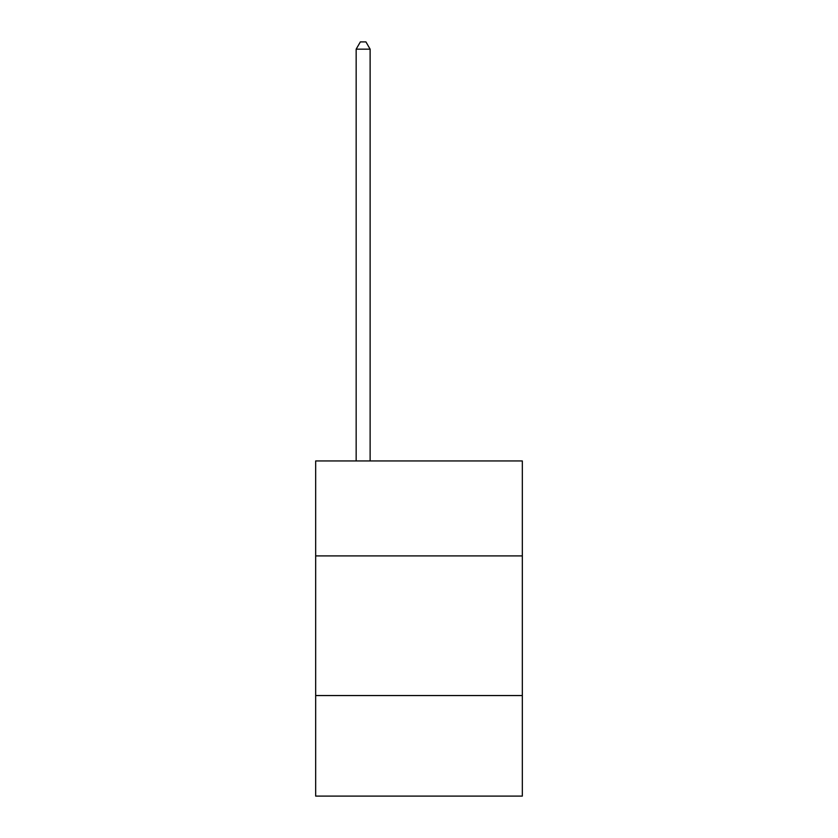 <?xml version="1.0" encoding="UTF-8"?>
<svg xmlns="http://www.w3.org/2000/svg" width="838" height="838" viewBox="0 0 838 838"><rect width="100%" height="100%" fill="white"/><g stroke="black" fill="none" stroke-linecap="round" stroke-linejoin="round"><path stroke-width="1.26" d="M315.664 555.908L522.336 555.908L522.336 460.952L315.664 460.952L315.664 796.1L522.336 796.1L522.336 695.55L315.664 695.55M522.336 695.55L522.336 555.908M370.124 460.952L370.124 49.159L356.16 49.159L356.16 460.952M356.16 49.159L360.35 41.9L365.934 41.9L370.124 49.159"/></g></svg>
